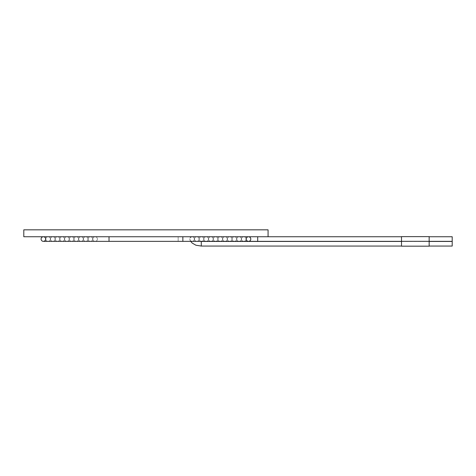 <?xml version="1.0" encoding="UTF-8"?>
<svg xmlns="http://www.w3.org/2000/svg" width="476" height="476" viewBox="0 0 476 476"><rect width="100%" height="100%" fill="white"/><g stroke="black" fill="none" stroke-linecap="round" stroke-linejoin="round"><path stroke-width="0.36" stroke-dasharray="2.38 1.78" d="M175.912 236.745L155.801 236.745M164.5 236.745L163.292 236.745M157.699 236.745L161.608 236.745L157.699 236.745M156.604 236.745L152.266 236.745L156.604 236.697M132.233 236.745L136.148 236.745L132.233 236.745M131.138 236.745L126.8 236.745L131.138 236.697M23.8 236.745L268.071 236.745L268.071 229.831L23.8 229.831L23.8 236.745M126.176 236.745L119.524 236.745M117.572 236.697L120.101 236.745L117.572 236.745M124.343 236.745L121.315 236.697L124.343 236.697M141.479 236.745L137.142 236.745L141.479 236.697M144.032 236.745L147.286 236.745L144.032 236.697M150.345 236.745L149.143 236.745M170.759 236.745L166.421 236.745L170.759 236.697M172.645 236.745L176.584 236.745L172.645 236.745M175.537 236.697L171.8 236.697L175.537 236.745M119.524 236.697L118.054 236.745M118.054 236.697L125.134 236.745M125.134 236.697L125.831 236.745M125.831 236.697L128.936 236.745M128.936 236.697L136.279 236.745M136.279 236.697L137.058 236.745M137.058 236.697L145.864 236.745M145.864 236.697L153.813 236.745M153.813 236.697L137.314 236.745M137.314 236.697L130.061 236.745M130.061 236.697L129.371 236.745M129.371 236.697L126.176 236.697M124.98 236.697L121.963 236.697L124.98 236.745M130.489 236.697L127.449 236.697L130.489 236.745M140.831 236.697L137.79 236.697L140.831 236.745M146.334 236.697L143.698 236.697L146.334 236.745M146.709 236.697L143.276 236.697L146.709 236.745M149.143 236.697L148.333 236.745M148.333 236.697L150.345 236.697M155.955 236.697L152.915 236.697L155.955 236.745M163.292 236.697L162.477 236.745M162.477 236.697L164.5 236.697M170.11 236.697L167.064 236.697L170.11 236.745M155.801 236.697L139.391 236.745M139.391 236.697L159.323 236.745M159.323 236.697L163.387 236.745M163.387 236.697L151.463 236.745M151.463 236.697L153.825 236.745M153.825 236.697L165.743 236.745M165.743 236.697L169.837 236.745M169.837 236.697L157.967 236.745M157.967 236.697L159.96 236.745M159.96 236.697L171.788 236.745M171.788 236.697L175.912 236.697M197.391 241.267L197.951 241.029C196.445 242.391 193.524 239.339 194.488 238.768L194.488 238.738C194.363 238.071 194.065 241.6 197.391 241.267M401.5 241.356L401.5 236.745L401.5 241.356M257.7 241.356L257.7 236.745L248.484 236.745A2.303 2.303 0 0 0 246.181 239.047A2.303 2.303 0 0 0 248.484 241.356M192.072 236.745A2.303 2.303 0 0 0 189.769 239.047A2.303 2.303 0 0 0 192.072 241.356A2.303 2.303 0 0 0 194.375 239.047A2.303 2.303 0 0 0 192.072 236.745L43.387 236.745A2.303 2.303 0 0 1 45.69 239.047A2.303 2.303 0 0 1 43.387 241.356L109.022 241.356L109.022 236.745L109.022 241.356L109.022 236.745L109.022 241.356L109.022 236.745L109.022 241.356L109.022 236.745L109.022 241.356L109.022 236.745L109.022 241.356L109.022 236.745L109.022 241.356L109.022 236.745L109.022 241.356L109.022 236.745L109.022 241.356L109.022 236.745L109.022 241.356L109.022 236.745L109.022 241.356L109.022 236.745L109.022 241.356L109.022 236.745L109.022 241.356L109.022 236.745L109.022 241.356L109.022 236.745L109.022 241.356L109.022 236.745L109.022 241.356L109.022 236.745L109.022 241.356L109.022 236.745L109.022 241.356L109.022 236.745L109.022 241.356L109.022 236.745L109.022 241.356L109.022 236.745L109.022 241.356L109.022 236.745L109.022 241.356L109.022 236.745L109.022 241.356L109.022 236.745L109.022 241.356L182.855 241.356L182.855 236.745L182.855 241.356L182.855 236.745L182.855 241.356L182.855 236.745L182.855 241.356L182.855 236.745L182.855 241.356L182.855 236.745L182.855 241.356L182.855 236.745L182.855 241.356L182.855 236.745L182.855 241.356L182.855 236.745L182.855 241.356L182.855 236.745L182.855 241.356L182.855 236.745L182.855 241.356L182.855 236.745L182.855 241.356L243.783 241.356A2.303 2.303 0 0 0 246.086 239.047A2.303 2.303 0 0 0 243.783 236.745A2.303 2.303 0 0 0 241.481 239.047A2.303 2.303 0 0 0 243.783 241.356A2.303 2.303 0 0 0 246.086 239.047A2.303 2.303 0 0 0 243.783 236.745A2.303 2.303 0 0 0 241.481 239.047A2.303 2.303 0 0 0 243.783 241.356A2.303 2.303 0 0 0 246.086 239.047A2.303 2.303 0 0 0 243.783 236.745A2.303 2.303 0 0 0 241.481 239.047A2.303 2.303 0 0 0 243.783 241.356L178.155 241.356L178.155 236.745L178.155 241.356L178.155 236.745L178.155 241.356L178.155 236.745L178.155 241.356L178.155 236.745L178.155 241.356L178.155 236.745L178.155 241.356L178.155 236.745L178.155 241.356L178.155 236.745L178.155 241.356L178.155 236.745L178.155 241.356L178.155 236.745L178.155 241.356L178.155 236.745L178.155 241.356L178.155 236.745L178.155 241.356L178.155 236.745L178.155 241.356L48.088 241.356A2.303 2.303 0 0 1 45.785 239.047A2.303 2.303 0 0 1 48.088 236.745A2.303 2.303 0 0 1 50.391 239.047A2.303 2.303 0 0 1 48.088 241.356A2.303 2.303 0 0 1 45.785 239.047A2.303 2.303 0 0 1 48.088 236.745A2.303 2.303 0 0 1 50.391 239.047A2.303 2.303 0 0 1 48.088 241.356A2.303 2.303 0 0 1 45.785 239.047A2.303 2.303 0 0 1 48.088 236.745A2.303 2.303 0 0 1 50.391 239.047A2.303 2.303 0 0 1 48.088 241.356L239.083 241.356A2.303 2.303 0 0 0 241.386 239.047A2.303 2.303 0 0 0 239.083 236.745A2.303 2.303 0 0 0 236.78 239.047A2.303 2.303 0 0 0 239.083 241.356A2.303 2.303 0 0 0 241.386 239.047A2.303 2.303 0 0 0 239.083 236.745A2.303 2.303 0 0 0 236.78 239.047A2.303 2.303 0 0 0 239.083 241.356A2.303 2.303 0 0 0 241.386 239.047A2.303 2.303 0 0 0 239.083 236.745A2.303 2.303 0 0 0 236.78 239.047A2.303 2.303 0 0 0 239.083 241.356L52.788 241.356A2.303 2.303 0 0 1 50.486 239.047A2.303 2.303 0 0 1 52.788 236.745A2.303 2.303 0 0 1 55.097 239.047A2.303 2.303 0 0 1 52.788 241.356A2.303 2.303 0 0 1 50.486 239.047A2.303 2.303 0 0 1 52.788 236.745A2.303 2.303 0 0 1 55.097 239.047A2.303 2.303 0 0 1 52.788 241.356A2.303 2.303 0 0 1 50.486 239.047A2.303 2.303 0 0 1 52.788 236.745A2.303 2.303 0 0 1 55.097 239.047A2.303 2.303 0 0 1 52.788 241.356L234.382 241.356A2.303 2.303 0 0 0 236.685 239.047A2.303 2.303 0 0 0 234.382 236.745A2.303 2.303 0 0 0 232.08 239.047A2.303 2.303 0 0 0 234.382 241.356A2.303 2.303 0 0 0 236.685 239.047A2.303 2.303 0 0 0 234.382 236.745A2.303 2.303 0 0 0 232.08 239.047A2.303 2.303 0 0 0 234.382 241.356A2.303 2.303 0 0 0 236.685 239.047A2.303 2.303 0 0 0 234.382 236.745A2.303 2.303 0 0 0 232.08 239.047A2.303 2.303 0 0 0 234.382 241.356L57.489 241.356A2.303 2.303 0 0 1 55.186 239.047A2.303 2.303 0 0 1 57.489 236.745A2.303 2.303 0 0 1 59.797 239.047A2.303 2.303 0 0 1 57.489 241.356A2.303 2.303 0 0 1 55.186 239.047A2.303 2.303 0 0 1 57.489 236.745A2.303 2.303 0 0 1 59.797 239.047A2.303 2.303 0 0 1 57.489 241.356A2.303 2.303 0 0 1 55.186 239.047A2.303 2.303 0 0 1 57.489 236.745A2.303 2.303 0 0 1 59.797 239.047A2.303 2.303 0 0 1 57.489 241.356L229.682 241.356A2.303 2.303 0 0 0 231.985 239.047A2.303 2.303 0 0 0 229.682 236.745A2.303 2.303 0 0 0 227.379 239.047A2.303 2.303 0 0 0 229.682 241.356A2.303 2.303 0 0 0 231.985 239.047A2.303 2.303 0 0 0 229.682 236.745A2.303 2.303 0 0 0 227.379 239.047A2.303 2.303 0 0 0 229.682 241.356A2.303 2.303 0 0 0 231.985 239.047A2.303 2.303 0 0 0 229.682 236.745A2.303 2.303 0 0 0 227.379 239.047A2.303 2.303 0 0 0 229.682 241.356L62.195 241.356A2.303 2.303 0 0 1 59.887 239.047A2.303 2.303 0 0 1 62.195 236.745A2.303 2.303 0 0 1 64.498 239.047A2.303 2.303 0 0 1 62.195 241.356A2.303 2.303 0 0 1 59.887 239.047A2.303 2.303 0 0 1 62.195 236.745A2.303 2.303 0 0 1 64.498 239.047A2.303 2.303 0 0 1 62.195 241.356A2.303 2.303 0 0 1 59.887 239.047A2.303 2.303 0 0 1 62.195 236.745A2.303 2.303 0 0 1 64.498 239.047A2.303 2.303 0 0 1 62.195 241.356L224.981 241.356A2.303 2.303 0 0 0 227.284 239.047A2.303 2.303 0 0 0 224.981 236.745A2.303 2.303 0 0 0 222.673 239.047A2.303 2.303 0 0 0 224.981 241.356A2.303 2.303 0 0 0 227.284 239.047A2.303 2.303 0 0 0 224.981 236.745A2.303 2.303 0 0 0 222.673 239.047A2.303 2.303 0 0 0 224.981 241.356A2.303 2.303 0 0 0 227.284 239.047A2.303 2.303 0 0 0 224.981 236.745A2.303 2.303 0 0 0 222.673 239.047A2.303 2.303 0 0 0 224.981 241.356L66.896 241.356A2.303 2.303 0 0 1 64.587 239.047A2.303 2.303 0 0 1 66.896 236.745A2.303 2.303 0 0 1 69.198 239.047A2.303 2.303 0 0 1 66.896 241.356A2.303 2.303 0 0 1 64.587 239.047A2.303 2.303 0 0 1 66.896 236.745A2.303 2.303 0 0 1 69.198 239.047A2.303 2.303 0 0 1 66.896 241.356A2.303 2.303 0 0 1 64.587 239.047A2.303 2.303 0 0 1 66.896 236.745A2.303 2.303 0 0 1 69.198 239.047A2.303 2.303 0 0 1 66.896 241.356L220.281 241.356A2.303 2.303 0 0 0 222.584 239.047A2.303 2.303 0 0 0 220.281 236.745A2.303 2.303 0 0 0 217.972 239.047A2.303 2.303 0 0 0 220.281 241.356A2.303 2.303 0 0 0 222.584 239.047A2.303 2.303 0 0 0 220.281 236.745A2.303 2.303 0 0 0 217.972 239.047A2.303 2.303 0 0 0 220.281 241.356A2.303 2.303 0 0 0 222.584 239.047A2.303 2.303 0 0 0 220.281 236.745A2.303 2.303 0 0 0 217.972 239.047A2.303 2.303 0 0 0 220.281 241.356L71.596 241.356A2.303 2.303 0 0 1 69.288 239.047A2.303 2.303 0 0 1 71.596 236.745A2.303 2.303 0 0 1 73.899 239.047A2.303 2.303 0 0 1 71.596 241.356A2.303 2.303 0 0 1 69.288 239.047A2.303 2.303 0 0 1 71.596 236.745A2.303 2.303 0 0 1 73.899 239.047A2.303 2.303 0 0 1 71.596 241.356A2.303 2.303 0 0 1 69.288 239.047A2.303 2.303 0 0 1 71.596 236.745A2.303 2.303 0 0 1 73.899 239.047A2.303 2.303 0 0 1 71.596 241.356L215.58 241.356A2.303 2.303 0 0 0 217.883 239.047A2.303 2.303 0 0 0 215.58 236.745A2.303 2.303 0 0 0 213.272 239.047A2.303 2.303 0 0 0 215.58 241.356A2.303 2.303 0 0 0 217.883 239.047A2.303 2.303 0 0 0 215.58 236.745A2.303 2.303 0 0 0 213.272 239.047A2.303 2.303 0 0 0 215.58 241.356A2.303 2.303 0 0 0 217.883 239.047A2.303 2.303 0 0 0 215.58 236.745A2.303 2.303 0 0 0 213.272 239.047A2.303 2.303 0 0 0 215.58 241.356L76.297 241.356A2.303 2.303 0 0 1 73.994 239.047A2.303 2.303 0 0 1 76.297 236.745A2.303 2.303 0 0 1 78.599 239.047A2.303 2.303 0 0 1 76.297 241.356A2.303 2.303 0 0 1 73.994 239.047A2.303 2.303 0 0 1 76.297 236.745A2.303 2.303 0 0 1 78.599 239.047A2.303 2.303 0 0 1 76.297 241.356A2.303 2.303 0 0 1 73.994 239.047A2.303 2.303 0 0 1 76.297 236.745A2.303 2.303 0 0 1 78.599 239.047A2.303 2.303 0 0 1 76.297 241.356L210.874 241.356A2.303 2.303 0 0 0 213.183 239.047A2.303 2.303 0 0 0 210.874 236.745A2.303 2.303 0 0 0 208.571 239.047A2.303 2.303 0 0 0 210.874 241.356A2.303 2.303 0 0 0 213.183 239.047A2.303 2.303 0 0 0 210.874 236.745A2.303 2.303 0 0 0 208.571 239.047A2.303 2.303 0 0 0 210.874 241.356A2.303 2.303 0 0 0 213.183 239.047A2.303 2.303 0 0 0 210.874 236.745A2.303 2.303 0 0 0 208.571 239.047A2.303 2.303 0 0 0 210.874 241.356L80.997 241.356A2.303 2.303 0 0 1 78.695 239.047A2.303 2.303 0 0 1 80.997 236.745A2.303 2.303 0 0 1 83.3 239.047A2.303 2.303 0 0 1 80.997 241.356A2.303 2.303 0 0 1 78.695 239.047A2.303 2.303 0 0 1 80.997 236.745A2.303 2.303 0 0 1 83.3 239.047A2.303 2.303 0 0 1 80.997 241.356A2.303 2.303 0 0 1 78.695 239.047A2.303 2.303 0 0 1 80.997 236.745A2.303 2.303 0 0 1 83.3 239.047A2.303 2.303 0 0 1 80.997 241.356L206.173 241.356A2.303 2.303 0 0 0 208.482 239.047A2.303 2.303 0 0 0 206.173 236.745A2.303 2.303 0 0 0 203.871 239.047A2.303 2.303 0 0 0 206.173 241.356A2.303 2.303 0 0 0 208.482 239.047A2.303 2.303 0 0 0 206.173 236.745A2.303 2.303 0 0 0 203.871 239.047A2.303 2.303 0 0 0 206.173 241.356A2.303 2.303 0 0 0 208.482 239.047A2.303 2.303 0 0 0 206.173 236.745A2.303 2.303 0 0 0 203.871 239.047A2.303 2.303 0 0 0 206.173 241.356L85.698 241.356A2.303 2.303 0 0 1 83.395 239.047A2.303 2.303 0 0 1 85.698 236.745A2.303 2.303 0 0 1 88.001 239.047A2.303 2.303 0 0 1 85.698 241.356A2.303 2.303 0 0 1 83.395 239.047A2.303 2.303 0 0 1 85.698 236.745A2.303 2.303 0 0 1 88.001 239.047A2.303 2.303 0 0 1 85.698 241.356A2.303 2.303 0 0 1 83.395 239.047A2.303 2.303 0 0 1 85.698 236.745A2.303 2.303 0 0 1 88.001 239.047A2.303 2.303 0 0 1 85.698 241.356L201.473 241.356A2.303 2.303 0 0 0 203.782 239.047A2.303 2.303 0 0 0 201.473 236.745A2.303 2.303 0 0 0 199.17 239.047A2.303 2.303 0 0 0 201.473 241.356A2.303 2.303 0 0 0 203.782 239.047A2.303 2.303 0 0 0 201.473 236.745A2.303 2.303 0 0 0 199.17 239.047A2.303 2.303 0 0 0 201.473 241.356A2.303 2.303 0 0 0 203.782 239.047A2.303 2.303 0 0 0 201.473 236.745A2.303 2.303 0 0 0 199.17 239.047A2.303 2.303 0 0 0 201.473 241.356L90.398 241.356A2.303 2.303 0 0 1 88.096 239.047A2.303 2.303 0 0 1 90.398 236.745A2.303 2.303 0 0 1 92.701 239.047A2.303 2.303 0 0 1 90.398 241.356A2.303 2.303 0 0 1 88.096 239.047A2.303 2.303 0 0 1 90.398 236.745A2.303 2.303 0 0 1 92.701 239.047A2.303 2.303 0 0 1 90.398 241.356A2.303 2.303 0 0 1 88.096 239.047A2.303 2.303 0 0 1 90.398 236.745A2.303 2.303 0 0 1 92.701 239.047A2.303 2.303 0 0 1 90.398 241.356L196.772 241.356A2.303 2.303 0 0 0 199.075 239.047A2.303 2.303 0 0 0 196.772 236.745A2.303 2.303 0 0 0 194.47 239.047A2.303 2.303 0 0 0 196.772 241.356A2.303 2.303 0 0 0 199.075 239.047A2.303 2.303 0 0 0 196.772 236.745A2.303 2.303 0 0 0 194.47 239.047A2.303 2.303 0 0 0 196.772 241.356A2.303 2.303 0 0 0 199.075 239.047A2.303 2.303 0 0 0 196.772 236.745A2.303 2.303 0 0 0 194.47 239.047A2.303 2.303 0 0 0 196.772 241.356A2.303 2.303 0 0 0 199.075 239.047A2.303 2.303 0 0 0 196.772 236.745A2.303 2.303 0 0 0 194.47 239.047A2.303 2.303 0 0 0 196.772 241.356L95.099 241.356A2.303 2.303 0 0 1 92.796 239.047A2.303 2.303 0 0 1 95.099 236.745A2.303 2.303 0 0 1 97.407 239.047A2.303 2.303 0 0 1 95.099 241.356A2.303 2.303 0 0 1 92.796 239.047A2.303 2.303 0 0 1 95.099 236.745A2.303 2.303 0 0 1 97.407 239.047A2.303 2.303 0 0 1 95.099 241.356A2.303 2.303 0 0 1 92.796 239.047A2.303 2.303 0 0 1 95.099 236.745A2.303 2.303 0 0 1 97.407 239.047A2.303 2.303 0 0 1 95.099 241.356L109.022 241.356L109.022 236.745L182.855 236.745L182.855 241.356M194.375 239.047A2.303 2.303 0 0 0 191.179 236.923A2.303 2.303 0 0 0 192.375 241.332A2.303 2.303 0 0 0 194.375 239.047L194.25 238.292L194.488 238.738M201.288 241.445L201.288 246.056M401.5 246.056L401.5 241.445L401.5 246.056M401.5 236.631L401.5 246.169M429.156 236.631L429.156 246.169M429.156 241.356L429.156 236.745L429.156 241.356M452.2 236.745L452.2 241.356M429.156 246.056L429.156 241.445L429.156 246.056M452.2 241.445L452.2 246.056M257.7 236.745L268.071 236.745M182.855 236.745L248.484 236.745M109.022 236.745L43.387 236.745M192.072 241.356L109.022 241.356M197.951 241.029L199.617 241.356M190.697 241.356L189.769 238.994L191.179 236.923M401.5 241.469L429.156 241.469"/><path stroke-width="0.71" d="M268.071 236.745L23.8 236.745L23.8 229.831L268.071 229.831L268.071 236.745L401.5 236.745M257.7 236.745L257.7 241.356L248.484 241.356A2.303 2.303 0 0 0 250.792 239.047A2.303 2.303 0 0 0 248.484 236.745A2.303 2.303 0 0 0 246.181 239.047A2.303 2.303 0 0 0 248.484 241.356A2.303 2.303 0 0 0 250.792 239.047A2.303 2.303 0 0 0 248.484 236.745M109.022 236.745L109.022 241.356L43.387 241.356A2.303 2.303 0 0 1 41.085 239.047A2.303 2.303 0 0 1 43.387 236.745A2.303 2.303 0 0 1 45.69 239.047A2.303 2.303 0 0 1 43.387 241.356A2.303 2.303 0 0 1 41.085 239.047A2.303 2.303 0 0 1 43.387 236.745A2.303 2.303 0 0 1 45.69 239.047A2.303 2.303 0 0 1 43.387 241.356A2.303 2.303 0 0 1 41.085 239.047A2.303 2.303 0 0 1 43.387 236.745M190.697 241.356L192.215 243.087L195.91 245.217L201.288 246.056L201.288 241.445L401.5 241.445M401.5 239.047L401.5 236.631L429.156 236.631L429.156 246.169L401.5 246.169L401.5 239.047M429.156 241.356L452.2 241.356L452.2 236.745L429.156 236.745M429.156 246.056L452.2 246.056L452.2 241.445L429.156 241.445M109.022 241.356L182.855 241.356L182.855 236.745M257.7 241.356L401.5 241.356M182.855 241.356L248.484 241.356M199.617 241.356L201.288 241.445M201.288 246.056L401.5 246.056M401.5 241.332L429.156 241.332"/></g></svg>
